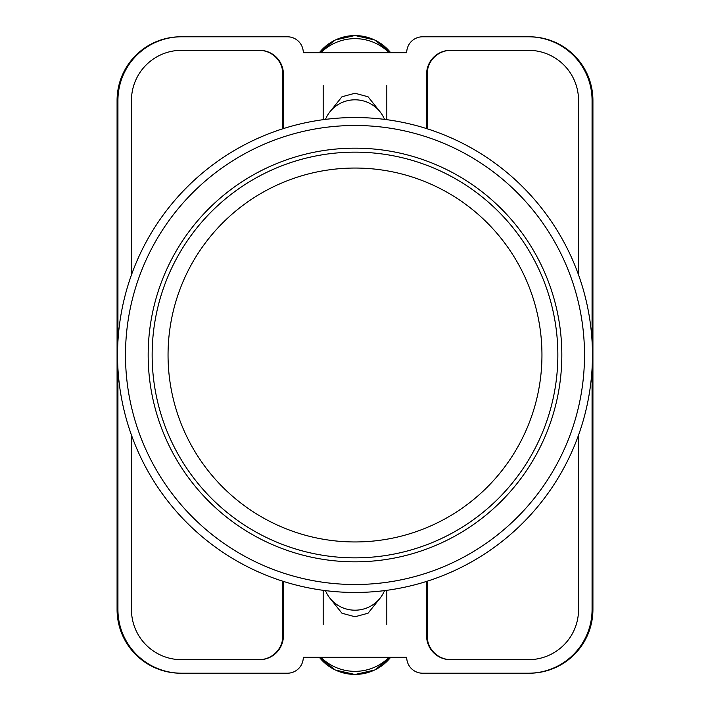 <?xml version="1.0" encoding="UTF-8"?>
<svg xmlns="http://www.w3.org/2000/svg" width="710" height="710" viewBox="0 0 710 710"><rect width="100%" height="100%" fill="white"/><g stroke="black" fill="none" stroke-linecap="round" stroke-linejoin="round"><path stroke-width="1.06" d="M330.052 598.344L341.954 613.227L355 616.759L368.046 613.227L379.948 598.344M379.948 111.656L368.046 96.773L355 93.241L341.954 96.773L330.052 111.656M592.069 368.747L592.069 609.571A63.643 63.643 0 0 1 528.426 673.213L422.619 673.213A15.913 15.913 0 0 1 406.706 657.3L303.294 657.3A15.913 15.913 0 0 1 287.381 673.213L181.574 673.213A63.643 63.643 0 0 1 117.931 609.571L117.931 368.747M117.931 341.253L117.931 100.429A63.643 63.643 0 0 1 181.574 36.787L287.381 36.787A15.913 15.913 0 0 1 303.294 52.7L406.706 52.7A15.913 15.913 0 0 1 422.619 36.787L528.426 36.787A63.643 63.643 0 0 1 592.069 100.429L592.069 341.253M578.543 435.115L578.543 609.571A50.117 50.117 0 0 1 528.426 659.688L450.459 659.688A23.865 23.865 0 0 1 426.595 635.823L426.595 581.41M283.405 581.41L283.405 635.823A23.865 23.865 0 0 1 259.541 659.688L181.574 659.688A50.117 50.117 0 0 1 131.457 609.571L131.457 435.115M578.543 274.885L578.543 100.429A50.117 50.117 0 0 0 528.426 50.312L450.459 50.312A23.865 23.865 0 0 0 426.595 74.177L426.595 128.59M283.405 128.59L283.405 74.177A23.865 23.865 0 0 0 259.541 50.312L181.574 50.312A50.117 50.117 0 0 0 131.457 100.429L131.457 274.885M181.574 36.787L180.722 36.787A63.643 63.643 0 0 0 117.079 100.429L117.079 609.571A63.643 63.643 0 0 0 180.722 673.213L181.574 673.213M528.426 673.213L529.278 673.213A63.643 63.643 0 0 0 592.921 609.571L592.921 100.429A63.643 63.643 0 0 0 529.278 36.787L528.426 36.787M529.021 36.787A63.643 63.643 0 0 1 592.664 100.429L592.664 609.571A63.643 63.643 0 0 1 529.021 673.213M180.979 673.213A63.643 63.643 0 0 1 117.336 609.571L117.336 100.429A63.643 63.643 0 0 1 180.979 36.787M259.141 50.312A23.865 23.865 0 0 1 283.006 74.177L283.006 128.714M426.994 128.714L426.994 74.177A23.865 23.865 0 0 1 450.859 50.312M283.006 581.286L283.006 635.823A23.865 23.865 0 0 1 259.141 659.688M426.994 581.286L426.994 635.823A23.865 23.865 0 0 0 450.859 659.688M282.837 581.233L282.837 635.823A23.865 23.865 0 0 1 258.973 659.688M451.027 659.688A23.865 23.865 0 0 1 427.163 635.823L427.163 581.233M258.973 50.312A23.865 23.865 0 0 1 282.837 74.177L282.837 128.767M427.163 128.767L427.163 74.177A23.865 23.865 0 0 1 451.027 50.312M325.482 590.622A31.817 31.24 0 0 0 355 610.192A31.817 31.24 0 0 0 384.518 590.622M389.08 657.3A47.73 46.851 180 0 1 320.92 657.3M325.482 119.378A31.817 31.24 0 0 1 355 99.808A31.817 31.24 0 0 1 384.518 119.378M389.08 52.7A47.73 46.851 180 0 0 320.92 52.7M355 117.54A237.459 237.459 0 0 1 592.459 355A237.459 237.459 0 0 1 355 592.459A237.459 237.459 0 0 1 117.54 355A237.459 237.459 0 0 1 355 117.54A237.459 237.459 0 0 0 117.54 355A237.459 237.459 0 0 0 355 592.459M355 148.168A206.832 206.832 0 0 0 148.168 355A206.832 206.832 0 0 0 355 561.832A206.832 206.832 0 0 0 561.832 355A206.832 206.832 0 0 0 355 148.168M355 152.144A202.856 202.856 0 0 1 557.856 355A202.856 202.856 0 0 1 355 557.856A202.856 202.856 0 0 1 152.144 355A202.856 202.856 0 0 1 355 152.144A202.856 202.856 0 0 0 152.144 355A202.856 202.856 0 0 0 355 557.856M319.349 657.3A45.174 44.348 0 0 0 390.651 657.3M319.349 52.7A45.174 44.348 0 0 1 390.651 52.7M355 584.507A229.508 229.508 0 0 0 584.507 355A229.508 229.508 0 0 0 355 125.492A229.508 229.508 0 0 0 125.492 355A229.508 229.508 0 0 0 355 584.507M355 541.952A186.952 186.952 0 0 0 541.952 355A186.952 186.952 0 0 0 355 168.048A186.952 186.952 0 0 0 168.048 355A186.952 186.952 0 0 0 355 541.952M323.183 590.321L323.183 624.489M386.817 590.321L386.817 624.489M319.331 657.3L335.164 669.974L355 674.5L374.836 669.974L390.669 657.3M386.817 119.679L386.817 85.511M323.183 119.679L323.183 85.511M319.331 52.7L335.164 40.026L355 35.5L374.836 40.026L390.669 52.7"/></g></svg>
